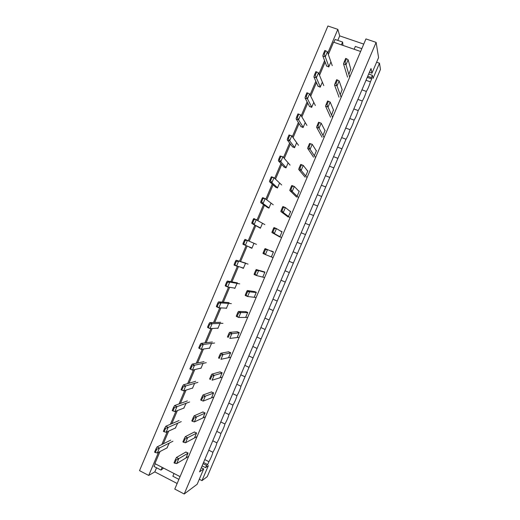 <?xml version="1.0" encoding="UTF-8"?>
<svg xmlns="http://www.w3.org/2000/svg" width="520" height="520" viewBox="0 0 520 520"><rect width="100%" height="100%" fill="white"/><g stroke="black" fill="none" stroke-linecap="round" stroke-linejoin="round"><path stroke-width="0.78" d="M160.017 451.542L154.901 463.606L180.063 476.625M365.95 38.922L174.779 489.073L184.203 494L376.123 42.38L365.95 38.922M330.811 62.186L328.783 66.963L326.534 65.852M201.305 467.74L203.684 468.949L199.556 471.854L371.02 68.497L371.95 73.171L369.415 72.28M322.231 82.414L320.203 87.184L317.967 86.053M305.097 122.811L303.075 127.576L300.853 126.419M287.995 163.137L285.974 167.895L283.764 166.706M270.92 203.392L268.911 208.136L266.714 206.915M253.883 243.568L251.875 248.306L249.678 247.091M236.873 283.673L234.864 288.405L233.85 287.95M219.895 323.7L217.893 328.425L217.373 328.185M202.95 363.656L200.947 368.375L200.603 368.206M186.03 403.54L183.775 408.122M350.799 69.212L348.972 74.1M333.45 109.895L331.695 114.797M316.089 150.475L316.478 150.625L314.444 155.422M298.623 190.925L299.26 191.178L297.226 195.962M280.267 230.912L282.067 231.66L280.039 236.438M262.47 271.343L264.908 272.064L262.886 276.835M245.362 311.636L247.78 312.397L245.765 317.155M228.28 351.865L230.685 352.651L228.67 357.403M211.231 392.015L213.623 392.834L211.614 397.572M194.22 432.088L196.593 432.939L194.584 437.671M185.725 452.101L188.091 452.966L186.082 457.697M360.613 51.486L333.587 42.172L328.341 54.535M325.137 62.108L319.514 75.355M316.44 82.615L310.7 96.155M307.749 103.109L301.886 116.928M299.065 123.585L293.085 137.69M290.394 144.034L284.297 158.424M281.73 164.47L275.509 179.14M273.078 184.886L266.734 199.843M264.427 205.283L257.966 220.519M255.788 225.661L249.203 241.183M247.136 246.058L240.565 261.56M238.388 266.695L231.946 281.886M229.645 287.313L223.34 302.192M220.916 307.905L214.734 322.478M212.192 328.484L206.141 342.745M203.476 349.043L197.555 362.999M194.766 369.584L188.981 383.227M186.062 390.104L180.408 403.442M177.372 410.599L171.847 423.637M168.688 431.08L163.293 443.813M169.15 443.352L166.946 447.947M202.722 412.061L205.108 412.9L203.093 417.632M219.752 371.95L222.15 372.749L220.136 377.494M236.815 331.76L239.233 332.534L237.211 337.285M253.91 291.499L256.341 292.24L254.319 297.005M271.05 251.134L273.488 251.869L271.459 256.646M289.725 211.049L290.661 211.432L288.626 216.209M307.385 170.722L307.866 170.911L305.832 175.702M324.779 130.195L325.104 130.319L323.063 135.115M342.128 89.564L340.327 94.458M177.587 423.456L175.364 428.044M194.487 383.611L192.491 388.317L192.192 388.174M211.419 343.688L209.417 348.406L209.001 348.212M228.378 303.693L226.375 308.425L225.686 308.113M245.375 263.627L243.367 268.365L241.442 267.527M262.399 223.489L260.383 228.234L258.2 226.993M279.454 183.274L277.44 188.025L275.236 186.817M296.543 142.981L294.522 147.745L292.305 146.569M313.658 102.622L311.636 107.393L309.406 106.249M249.574 247.332L251.888 248.268M271.154 250.887L273.475 251.901M376.123 42.38L378.573 57.59L371.95 73.171M203.684 468.949L197.178 484.244L184.203 494M337.792 40.398L339.703 35.88L337.838 29.367L327.918 26L139.523 470.639L148.714 475.443L154.81 471.874L156.553 467.779M148.714 475.443L158.516 452.322M161.817 444.541L167.245 431.743M170.417 424.255L175.975 411.144M179.03 403.943L184.717 390.526M187.649 383.611L193.466 369.889M196.274 363.266L202.228 349.232M204.912 342.901L210.99 328.556M213.551 322.511L219.765 307.86M222.203 302.107L228.547 287.144M230.861 281.684L237.341 266.409M239.531 261.242L246.136 245.655M248.216 240.747L254.839 225.134M257.03 219.967L263.523 204.639M265.844 199.167L272.226 184.125M274.671 178.347L280.93 163.592M283.511 157.508L289.647 143.039M292.351 136.649L298.363 122.466M301.204 115.772L307.099 101.874M310.063 94.874L315.835 81.263M318.929 73.957L324.584 60.632M327.808 53.02L337.838 29.367M162.175 467.376L161.018 470.1L154.031 466.473L155.181 463.756M342.992 45.416L342.596 42.048L335.082 39.468L333.892 42.276M342.596 42.048L341.4 44.87M361.822 48.652L355.335 46.43L354.14 49.257M161.018 470.1L163.573 468.098M178.9 479.369L172.868 476.242L174.031 473.506M203.08 411.905L194.116 415.844L196.469 417.001L194.376 421.922L205.498 416.735M204.99 413.173L193.98 418.041L193.193 417.657L191.789 420.953L192.576 421.343L193.98 418.041M192.576 421.343L194.376 421.922M193.193 417.657L194.116 415.844M184.151 407.973L174.876 411.567L176.95 406.679L189.586 401.993M173.589 407.271L172.198 410.553L172.978 410.937L174.363 407.654L173.589 407.271L174.629 405.535L187.382 400.913M174.629 405.535L176.95 406.679L174.363 407.654M172.978 410.937L174.876 411.567M367.712 76.284L371.41 77.591L372.379 75.316L368.674 74.016M372.379 75.316L373.003 78.455L379.483 63.213L380.478 69.388L207.253 476.665L201.981 480.63L208.344 465.666L205.569 467.623L202.105 465.855M205.569 467.623L206.518 465.387L203.053 463.619M204.769 459.589L208.91 461.688L207.681 464.575L206.518 465.387M203.541 462.475L207.681 464.575M367.263 77.337L371.676 78.897L370.428 81.835C369.239 85.781 367.881 88.978 366.353 91.416C365.183 95.329 363.825 98.52 362.284 100.984C361.121 104.865 359.769 108.056 358.215 110.559C357.071 114.4 355.713 117.591 354.146 120.12C353.015 123.935 351.663 127.121 350.084 129.681C348.966 133.465 347.607 136.649 346.021 139.237L240.988 386.243C240.24 389.149 238.901 392.301 236.971 395.688C236.236 398.56 234.897 401.707 232.96 405.132C232.239 407.973 230.9 411.119 228.943 414.563C228.234 417.378 226.902 420.518 224.933 423.995C224.237 426.777 222.905 429.916 220.928 433.426C220.246 436.169 218.907 439.316 216.918 442.851C216.249 445.562 214.916 448.708 212.914 452.27C212.258 454.954 210.925 458.094 208.91 461.688M366.015 80.275L370.428 81.835M361.946 89.843L366.353 91.416M357.884 99.398L362.284 100.984M353.821 108.953L358.215 110.559M349.765 118.508L354.146 120.12M345.703 128.05L350.084 129.681M341.647 137.592L346.021 139.237M337.591 147.134L341.959 148.792M333.541 156.669L337.896 158.334M329.492 166.198L333.84 167.882M325.442 175.721L329.784 177.417M321.392 185.244L325.728 186.953M317.343 194.76L321.678 196.489M313.3 204.275L317.623 206.011M309.257 213.785L313.573 215.534M305.221 223.288L309.53 225.056M301.178 232.791L305.481 234.572M297.141 242.287L301.438 244.082M293.105 251.784L297.394 253.585M289.075 261.267L293.358 263.088M285.044 270.757L289.315 272.584M281.014 280.235L285.279 282.081M276.985 289.712L281.242 291.57M272.954 299.182L277.212 301.054M268.931 308.653L273.182 310.538M264.908 318.117L269.152 320.014M260.884 327.574L265.122 329.492M256.867 337.031L261.092 338.956M252.85 346.482L257.069 348.426M248.833 355.934L253.045 357.884M244.816 365.378L249.028 367.341M240.806 374.816L245.005 376.792M236.795 384.254L240.988 386.243M232.785 393.685L236.971 395.688M228.781 403.111L232.96 405.132M224.77 412.536L228.943 414.563M220.766 421.954L224.933 423.995M216.769 431.366L220.928 433.426M212.764 440.778L216.918 442.851M208.767 450.184L212.914 452.27M371.41 77.591L371.676 78.897M339.703 35.88L363.753 44.102M379.483 63.213L376.61 62.218M201.981 480.63L199.303 479.251M177.144 483.496L154.81 471.874M186.03 451.925L176.456 457.457L178.789 458.653L176.703 463.567L188.682 456.332M187.974 453.245L178.789 458.653L176.202 459.934L175.416 459.531L174.018 462.826L174.798 463.229L176.202 459.934M174.798 463.229L176.703 463.567M175.416 459.531L176.456 457.457M194.552 431.918L185.283 436.663L187.623 437.834L185.536 442.754L197.087 436.54M196.475 433.219L185.088 438.997L184.301 438.601L182.904 441.903L183.683 442.299L185.088 438.997M183.683 442.299L185.536 442.754M184.301 438.601L185.283 436.663M167.271 447.779L157.339 452.933L159.406 448.051L172.946 441.22M155.961 448.871L154.57 452.14L155.344 452.537L156.728 449.26L155.961 448.871L157.112 446.875L170.755 440.115M157.112 446.875L159.406 448.051L156.728 449.26M155.344 452.537L157.339 452.933M175.708 427.882L166.101 432.263L168.175 427.375L181.259 421.616M164.769 428.084L163.384 431.353L164.151 431.743L165.542 428.467L164.769 428.084L165.867 426.218L179.062 420.524M165.867 426.218L168.175 427.375L165.542 428.467M164.151 431.743L166.101 432.263M211.627 391.872L202.963 395.005L205.322 396.143L203.229 401.076L213.922 396.903M213.506 393.107L202.878 397.072L202.092 396.688L200.688 399.99L201.481 400.374L202.878 397.072M201.481 400.374L203.229 401.076M202.092 396.688L202.963 395.005M192.608 388.043L183.651 390.858L185.731 385.964L197.919 382.35M182.416 386.445L181.025 389.727L181.805 390.104L183.196 386.822L182.416 386.445L183.404 384.839L195.702 381.29M183.404 384.839L185.731 385.964L183.196 386.822M181.805 390.104L183.651 390.858M220.194 371.826L211.816 374.147L214.181 375.271L212.089 380.204L222.346 377.059M222.034 373.029L211.79 376.077L210.997 375.694L209.599 379.002L210.386 379.379L211.79 376.077M210.386 379.379L209.599 379.002M210.997 375.694L211.816 374.147M201.065 368.095L192.446 370.13L189.858 368.882L190.645 369.259L192.036 365.969L191.256 365.599L189.858 368.882M191.256 365.599L192.186 364.117L204.035 361.641M192.186 364.117L194.519 365.228L206.258 362.694M192.036 365.969L194.519 365.228L192.446 370.13L190.645 369.259M228.794 351.767L220.675 353.269L223.054 354.374L220.955 359.313L230.783 357.201M230.568 352.931L220.714 355.056L219.915 354.685L218.511 357.994L219.303 358.371L220.714 355.056M219.303 358.371L218.511 357.994M219.915 354.685L220.675 353.269M209.534 348.134L201.24 349.382L198.705 348.017L199.492 348.387L200.883 345.098L200.096 344.734L198.705 348.017M200.096 344.734L200.98 343.382L212.375 341.985M200.98 343.382L203.32 344.474L214.604 343.018M200.883 345.098L203.32 344.474L201.24 349.382L199.492 348.387M237.432 331.708L229.547 332.365L231.927 333.457L229.833 338.403L239.226 337.318M239.115 332.813L229.639 334.022L228.839 333.658L227.435 336.973L228.234 337.337L229.639 334.022M228.234 337.337L227.435 336.973M228.839 333.658L229.547 332.365M218.01 328.146L210.047 328.608L207.694 327.529L207.558 327.132L208.344 327.496L209.742 324.207L208.956 323.843L207.558 327.132M208.956 323.843L209.775 322.621L220.721 322.303M209.775 322.621L212.128 323.7L222.957 323.323M209.742 324.207L212.128 323.7L210.047 328.608L208.344 327.496M246.142 311.662L238.427 311.447L240.819 312.52L238.719 317.473L247.676 317.421M247.663 312.676L240.819 312.52L238.576 312.969L237.776 312.605L236.366 315.926L237.172 316.284L238.576 312.969M237.172 316.284L238.719 317.473L236.327 316.394L236.366 315.926M237.776 312.605L238.427 311.447M226.493 308.146L218.862 307.82L216.502 306.755L216.417 306.228L217.211 306.586L218.602 303.29L217.815 302.939L216.417 306.228M217.815 302.939L218.582 301.847L229.073 302.608M218.582 301.847L220.942 302.906L231.322 303.608M218.602 303.29L220.942 302.906L218.862 307.82L217.211 306.586M255.047 291.668L247.312 290.511L249.711 291.57L247.611 296.517L256.132 297.505M256.224 292.519L246.721 291.538L245.31 294.86L246.116 295.211L247.52 291.889M246.116 295.211L247.611 296.517L245.213 295.458L245.31 294.86M246.721 291.538L247.312 290.511M234.982 288.125L227.682 287.007L225.316 285.961L225.29 285.305L226.083 285.656L227.481 282.36L226.688 282.009L225.29 285.305M226.688 282.009L227.403 281.047L237.439 282.893M227.403 281.047L229.769 282.094L239.688 283.881M227.481 282.36L229.769 282.094L227.682 287.007L226.083 285.656M264.719 271.986L256.211 269.548L258.615 270.589L256.51 275.548L264.602 277.57M264.791 272.344L258.615 270.589L255.671 270.445L254.261 273.767L255.067 274.118L256.477 270.797M255.067 274.118L256.51 275.548L254.105 274.502L254.261 273.767M255.671 270.445L256.211 269.548M243.483 268.086L234.136 265.148L234.162 264.361L234.962 264.706L236.359 261.404L235.567 261.06L234.162 264.361M235.567 261.06L236.223 260.234L245.804 263.159M236.223 260.234L248.066 264.134M236.359 261.404L238.596 261.255L236.509 266.182L234.962 264.706M264.628 249.333L263.218 252.661L264.03 253.006L265.44 249.678L264.628 249.333L265.115 248.573L267.527 249.594L265.421 254.56L273.078 257.615M273.364 252.148L267.527 249.594L265.44 249.678M264.03 253.006L265.421 254.56L263.01 253.526L263.218 252.661M251.992 248.027L242.97 244.316L243.048 243.399L243.847 243.737L245.252 240.435L244.452 240.097L243.048 243.399M244.452 240.097L245.056 239.395L256.451 244.368M245.252 240.435L247.442 240.403L245.349 245.33L243.847 243.737M273.598 228.202L272.188 231.536L273 231.875L274.411 228.54L273.598 228.202L274.027 227.572L276.452 228.579L274.339 233.545L281.554 237.647M281.95 231.94L276.452 228.579L274.411 228.54M273 231.875L274.339 233.545L271.921 232.537L279.702 236.938M272.188 231.536L271.921 232.537M260.5 227.955L251.81 223.464L260.397 228.208M253.351 219.108L251.947 222.417L252.746 222.749L254.15 219.44L253.351 219.108L253.897 218.536L264.843 224.582M254.15 219.44L256.288 219.531L254.196 224.464L252.746 222.749M251.947 222.417L251.81 223.464M282.575 207.051L281.164 210.386L281.976 210.717L283.394 207.383L282.575 207.051L282.945 206.55L285.382 207.545L283.27 212.518L290.05 217.653M290.537 211.705L285.382 207.545L283.394 207.383M281.976 210.717L283.27 212.518L280.839 211.523L288.158 217.029M281.164 210.386L280.839 211.523M269.029 207.864L263.055 203.573L260.656 202.592L267.781 207.675M262.249 198.1L260.851 201.409L261.651 201.74L263.055 198.425L262.249 198.1L262.743 197.659L265.148 198.633L273.24 204.783M263.055 198.425L265.148 198.633L263.055 203.573L261.651 201.74M260.851 201.409L260.656 202.592M291.564 185.881L290.147 189.215L290.966 189.54L292.383 186.206L291.564 185.881L291.876 185.517L294.32 186.485L292.208 191.464L298.545 197.645M299.137 191.458L294.32 186.485L292.383 186.206M290.966 189.54L292.208 191.464L289.764 190.483L296.621 197.1M290.147 189.215L289.764 190.483M300.553 164.691L299.137 168.025L299.962 168.35L301.379 165.009L300.553 164.691L300.814 164.457L303.264 165.412L301.151 170.391L307.047 177.619M307.743 171.191L303.264 165.412L301.379 165.009M299.962 168.35L301.151 170.391L298.701 169.429L305.091 177.151M299.137 168.025L298.701 169.429M309.562 143.475L308.139 146.816L308.964 147.134L310.382 143.787L309.562 143.475L312.221 144.313L310.102 149.298L315.562 157.573M316.361 150.904L312.221 144.313L310.382 143.787M308.964 147.134L310.102 149.298L307.645 148.356L313.567 157.19M308.139 146.816L307.645 148.356M318.572 122.239L317.155 125.587L317.98 125.898L319.397 122.551L318.572 122.239L321.185 123.195L319.065 128.187L324.084 137.514M324.981 130.598L321.185 123.195L319.397 122.551M317.98 125.898L319.065 128.187L316.602 127.257L322.049 137.202M317.155 125.587L316.602 127.257M277.557 187.746L271.914 182.663L269.51 181.701L275.892 187.408M271.167 177.073L269.763 180.388L270.569 180.707L271.973 177.392L271.167 177.073L271.603 176.761L274.014 177.723L281.645 184.964M271.973 177.392L274.014 177.723L271.914 182.663L270.569 180.707M269.763 180.388L269.51 181.701M286.091 167.615L280.787 161.733L278.375 160.791L284.226 167.206M280.085 156.026L278.681 159.341L279.494 159.66L280.897 156.338L280.085 156.026L282.887 156.787L290.062 165.126M280.897 156.338L282.887 156.787L280.787 161.733L279.494 159.66M278.681 159.341L278.375 160.791M294.639 147.466L289.673 140.79L287.248 139.861L292.65 147.024M289.016 134.959L287.612 138.274L288.425 138.587L289.829 135.265L289.016 134.959L291.772 135.837L298.486 145.269M289.829 135.265L291.772 135.837L289.673 140.79L288.425 138.587M287.612 138.274L287.248 139.861M303.192 127.302L298.558 119.821L296.127 118.905L301.113 126.841M297.954 113.867L296.55 117.189L297.362 117.494L298.772 114.173L297.954 113.867L300.664 114.862L306.917 125.398M298.772 114.173L300.664 114.862L298.558 119.821L297.362 117.494M296.55 117.189L296.127 118.905M333.613 110.273L330.155 102.056L328.036 107.055L332.611 117.429M327.002 104.637L328.425 101.29L327.594 100.984L326.17 104.331L327.002 104.637L328.036 107.055L325.565 106.145L330.544 117.202M326.17 104.331L325.565 106.145M328.425 101.29L330.155 102.056M342.251 89.934L339.137 80.899L337.019 85.898L341.146 97.331M336.031 83.362L337.454 80.008L336.622 79.71L335.199 83.064L336.031 83.362L337.019 85.898L334.536 85.007L339.047 97.188M335.199 83.064L334.536 85.007M337.454 80.008L339.137 80.899M350.896 69.57L348.127 59.722L346.008 64.727L349.694 77.214M345.072 62.062L346.496 58.708L345.663 58.416L344.24 61.77L345.072 62.062L346.008 64.727L343.512 63.85L347.555 77.148M344.24 61.77L343.512 63.85M346.496 58.708L348.127 59.722M311.753 107.114L307.457 98.826L305.019 97.935L309.615 106.645M306.904 92.762L305.494 96.083L306.312 96.382L307.723 93.06L306.904 92.762M307.723 93.06L309.562 93.867L315.354 105.508M309.562 93.867L307.457 98.826L306.312 96.382M305.494 96.083L305.019 97.935M320.327 86.912L316.368 77.818L313.918 76.941L318.136 86.437M315.861 71.63L314.45 74.958L315.269 75.251L316.68 71.922L315.861 71.63M316.68 71.922L318.468 72.852L323.798 85.599M318.468 72.852L316.368 77.818L315.269 75.251M314.45 74.958L313.918 76.941M328.9 66.684L325.28 56.791L322.822 55.932L326.671 66.216M324.825 50.479L323.414 53.814L324.233 54.1L325.65 50.772L324.825 50.479M325.65 50.772L327.386 51.818L332.254 65.669M327.386 51.818L325.28 56.791L324.233 54.1M323.414 53.814L322.822 55.932"/></g></svg>
